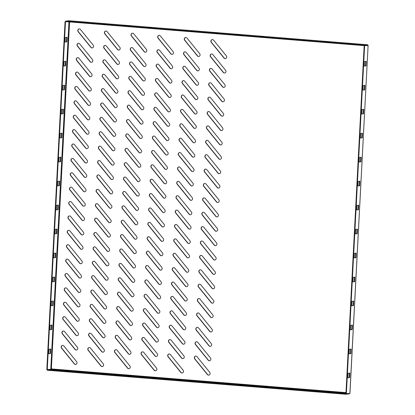 <?xml version="1.0" encoding="UTF-8"?>
<svg xmlns="http://www.w3.org/2000/svg" width="415" height="415" viewBox="0 0 415 415"><rect width="100%" height="100%" fill="white"/><g stroke="black" fill="none" stroke-linecap="round" stroke-linejoin="round"><path stroke-width="0.62" d="M118.939 50.054A1.686 1.556 83.7 0 1 117.684 49.473L104.954 33.807A1.686 1.556 83.7 0 1 105.835 31.047M118.571 50.07A1.686 1.556 83.7 0 1 117.502 49.494L104.772 33.828A1.686 1.556 83.7 0 1 105.747 31.052A1.686 1.556 83.7 0 1 107.091 31.628L119.821 47.294A1.686 1.556 83.7 0 1 118.571 50.07M159.376 298.904A1.686 1.556 83.7 0 1 158.12 298.323L145.39 282.656A1.686 1.556 83.7 0 1 146.277 279.897M159.007 298.925A1.686 1.556 83.7 0 1 157.939 298.344L145.209 282.677A1.686 1.556 83.7 0 1 146.184 279.902A1.686 1.556 83.7 0 1 147.527 280.478L160.257 296.144A1.686 1.556 83.7 0 1 159.007 298.925M157.866 327.679A1.686 1.556 83.7 0 1 156.616 327.098L143.886 311.432A1.686 1.556 83.7 0 1 144.768 308.672M157.503 327.694A1.686 1.556 83.7 0 1 156.429 327.113L143.699 311.452A1.686 1.556 83.7 0 1 144.674 308.677A1.686 1.556 83.7 0 1 146.023 309.253L158.748 324.919A1.686 1.556 83.7 0 1 157.503 327.694M158.623 313.294A1.686 1.556 83.7 0 1 157.368 312.708L144.638 297.041A1.686 1.556 83.7 0 1 145.52 294.282M158.255 313.309A1.686 1.556 83.7 0 1 157.181 312.728L144.456 297.062A1.686 1.556 83.7 0 1 145.426 294.292A1.686 1.556 83.7 0 1 146.775 294.868L159.505 310.534A1.686 1.556 83.7 0 1 158.255 313.309M161.637 255.744A1.686 1.556 83.7 0 1 160.382 255.163L147.652 239.497A1.686 1.556 83.7 0 1 148.539 236.737M161.274 255.765A1.686 1.556 83.7 0 1 160.2 255.184L147.47 239.517A1.686 1.556 83.7 0 1 148.446 236.747A1.686 1.556 83.7 0 1 149.789 237.323L162.519 252.989A1.686 1.556 83.7 0 1 161.274 255.765M162.39 241.359A1.686 1.556 83.7 0 1 161.139 240.778L148.409 225.112A1.686 1.556 83.7 0 1 149.291 222.352M162.026 241.38A1.686 1.556 83.7 0 1 160.953 240.799L148.222 225.132A1.686 1.556 83.7 0 1 149.198 222.357A1.686 1.556 83.7 0 1 150.546 222.933L163.277 238.599A1.686 1.556 83.7 0 1 162.026 241.38M160.128 284.519A1.686 1.556 83.7 0 1 158.878 283.938L146.147 268.272A1.686 1.556 83.7 0 1 147.029 265.512M159.765 284.534A1.686 1.556 83.7 0 1 158.691 283.959L145.961 268.292A1.686 1.556 83.7 0 1 146.936 265.517A1.686 1.556 83.7 0 1 148.285 266.093L161.015 281.759A1.686 1.556 83.7 0 1 159.765 284.534M160.885 270.134A1.686 1.556 83.7 0 1 159.63 269.548L146.9 253.881A1.686 1.556 83.7 0 1 147.782 251.127M160.517 270.149A1.686 1.556 83.7 0 1 159.443 269.568L146.718 253.902A1.686 1.556 83.7 0 1 147.688 251.132A1.686 1.556 83.7 0 1 149.037 251.708L161.767 267.374A1.686 1.556 83.7 0 1 160.517 270.149M197.312 85.251A1.686 1.556 83.7 0 1 196.056 84.665L183.331 68.999A1.686 1.556 83.7 0 1 184.213 66.239M196.949 85.267A1.686 1.556 83.7 0 1 195.875 84.686L183.145 69.02A1.686 1.556 83.7 0 1 184.12 66.25A1.686 1.556 83.7 0 1 185.464 66.825L198.194 82.492A1.686 1.556 83.7 0 1 196.949 85.267M198.064 70.861A1.686 1.556 83.7 0 1 196.814 70.28L184.084 54.614A1.686 1.556 83.7 0 1 184.966 51.854M197.701 70.882A1.686 1.556 83.7 0 1 196.627 70.301L183.897 54.635A1.686 1.556 83.7 0 1 184.872 51.859A1.686 1.556 83.7 0 1 186.221 52.435L198.951 68.102A1.686 1.556 83.7 0 1 197.701 70.882M195.802 114.021A1.686 1.556 83.7 0 1 194.552 113.44L181.822 97.774A1.686 1.556 83.7 0 1 182.704 95.014M195.439 114.042A1.686 1.556 83.7 0 1 194.365 113.461L181.635 97.795A1.686 1.556 83.7 0 1 182.61 95.019A1.686 1.556 83.7 0 1 183.959 95.595L196.689 111.261A1.686 1.556 83.7 0 1 195.439 114.042M196.56 99.636A1.686 1.556 83.7 0 1 195.304 99.055L182.574 83.389A1.686 1.556 83.7 0 1 183.456 80.629M196.191 99.652A1.686 1.556 83.7 0 1 195.117 99.076L182.393 83.41A1.686 1.556 83.7 0 1 183.368 80.635A1.686 1.556 83.7 0 1 184.711 81.21L197.441 96.877A1.686 1.556 83.7 0 1 196.191 99.652M156.362 356.454A1.686 1.556 83.7 0 1 155.106 355.868L142.376 340.201A1.686 1.556 83.7 0 1 143.258 337.442M155.993 356.469A1.686 1.556 83.7 0 1 154.919 355.888L142.189 340.222A1.686 1.556 83.7 0 1 143.165 337.452A1.686 1.556 83.7 0 1 144.513 338.028L157.244 353.694A1.686 1.556 83.7 0 1 155.993 356.469M157.114 342.064A1.686 1.556 83.7 0 1 155.858 341.483L143.128 325.817A1.686 1.556 83.7 0 1 144.015 323.057M156.746 342.085A1.686 1.556 83.7 0 1 155.677 341.504L142.947 325.837A1.686 1.556 83.7 0 1 143.922 323.062A1.686 1.556 83.7 0 1 145.266 323.638L157.996 339.304A1.686 1.556 83.7 0 1 156.746 342.085M155.604 370.839A1.686 1.556 83.7 0 1 154.354 370.253L141.624 354.592A1.686 1.556 83.7 0 1 142.506 351.832M155.241 370.854A1.686 1.556 83.7 0 1 154.167 370.273L141.437 354.607A1.686 1.556 83.7 0 1 142.412 351.837A1.686 1.556 83.7 0 1 143.761 352.413L156.486 368.079A1.686 1.556 83.7 0 1 155.241 370.854M198.821 56.476A1.686 1.556 83.7 0 1 197.566 55.895L184.836 40.229A1.686 1.556 83.7 0 1 185.718 37.469M198.453 56.492A1.686 1.556 83.7 0 1 197.384 55.916L184.654 40.25A1.686 1.556 83.7 0 1 185.63 37.474A1.686 1.556 83.7 0 1 186.973 38.05L199.703 53.717A1.686 1.556 83.7 0 1 198.453 56.492M170.684 83.109A1.686 1.556 83.7 0 1 169.429 82.528L156.704 66.862A1.686 1.556 83.7 0 1 157.586 64.102M170.321 83.125A1.686 1.556 83.7 0 1 169.247 82.549L156.517 66.882A1.686 1.556 83.7 0 1 157.493 64.107A1.686 1.556 83.7 0 1 158.836 64.683L171.566 80.349A1.686 1.556 83.7 0 1 170.321 83.125M171.437 68.724A1.686 1.556 83.7 0 1 170.186 68.138L157.456 52.472A1.686 1.556 83.7 0 1 158.338 49.712M171.073 68.74A1.686 1.556 83.7 0 1 170 68.159L157.269 52.492A1.686 1.556 83.7 0 1 158.245 49.722A1.686 1.556 83.7 0 1 159.593 50.298L172.324 65.964A1.686 1.556 83.7 0 1 171.073 68.74M169.175 111.884A1.686 1.556 83.7 0 1 167.925 111.298L155.194 95.632A1.686 1.556 83.7 0 1 156.076 92.872M168.812 111.9A1.686 1.556 83.7 0 1 167.738 111.319L155.008 95.652A1.686 1.556 83.7 0 1 155.983 92.882A1.686 1.556 83.7 0 1 157.332 93.458L170.062 109.124A1.686 1.556 83.7 0 1 168.812 111.9M169.932 97.494A1.686 1.556 83.7 0 1 168.677 96.913L155.947 81.247A1.686 1.556 83.7 0 1 156.829 78.487M169.564 97.515A1.686 1.556 83.7 0 1 168.495 96.934L155.765 81.267A1.686 1.556 83.7 0 1 156.74 78.492A1.686 1.556 83.7 0 1 158.084 79.068L170.814 94.734A1.686 1.556 83.7 0 1 169.564 97.515M129.734 354.311A1.686 1.556 83.7 0 1 128.479 353.725L115.749 338.064A1.686 1.556 83.7 0 1 116.631 335.304M129.366 354.327A1.686 1.556 83.7 0 1 128.292 353.746L115.567 338.085A1.686 1.556 83.7 0 1 116.537 335.31A1.686 1.556 83.7 0 1 117.886 335.885L130.616 351.552A1.686 1.556 83.7 0 1 129.366 354.327M130.486 339.927A1.686 1.556 83.7 0 1 129.231 339.34L116.501 323.674A1.686 1.556 83.7 0 1 117.388 320.914M130.118 339.942A1.686 1.556 83.7 0 1 129.049 339.361L116.319 323.695A1.686 1.556 83.7 0 1 117.295 320.925A1.686 1.556 83.7 0 1 118.638 321.501L131.368 337.167A1.686 1.556 83.7 0 1 130.118 339.942M128.977 368.696A1.686 1.556 83.7 0 1 127.727 368.115L114.997 352.449A1.686 1.556 83.7 0 1 115.878 349.689M128.614 368.712A1.686 1.556 83.7 0 1 127.54 368.136L114.81 352.47A1.686 1.556 83.7 0 1 115.785 349.695A1.686 1.556 83.7 0 1 117.134 350.27L129.859 365.937A1.686 1.556 83.7 0 1 128.614 368.712M172.194 54.334A1.686 1.556 83.7 0 1 170.939 53.753L158.208 38.087A1.686 1.556 83.7 0 1 159.09 35.327M171.826 54.355A1.686 1.556 83.7 0 1 170.757 53.774L158.027 38.107A1.686 1.556 83.7 0 1 159.002 35.337A1.686 1.556 83.7 0 1 160.346 35.913L173.076 51.574A1.686 1.556 83.7 0 1 171.826 54.355M164.651 198.199A1.686 1.556 83.7 0 1 163.401 197.618L150.671 181.952A1.686 1.556 83.7 0 1 151.553 179.192M164.288 198.22A1.686 1.556 83.7 0 1 163.214 197.639L150.484 181.972A1.686 1.556 83.7 0 1 151.459 179.197A1.686 1.556 83.7 0 1 152.808 179.773L165.538 195.439A1.686 1.556 83.7 0 1 164.288 198.22M165.409 183.814A1.686 1.556 83.7 0 1 164.153 183.233L151.423 167.567A1.686 1.556 83.7 0 1 152.305 164.807M165.04 183.829A1.686 1.556 83.7 0 1 163.966 183.254L151.242 167.587A1.686 1.556 83.7 0 1 152.212 164.812A1.686 1.556 83.7 0 1 153.56 165.388L166.291 181.054A1.686 1.556 83.7 0 1 165.04 183.829M163.147 226.974A1.686 1.556 83.7 0 1 161.892 226.393L149.161 210.727A1.686 1.556 83.7 0 1 150.043 207.967M162.779 226.989A1.686 1.556 83.7 0 1 161.705 226.408L148.98 210.747A1.686 1.556 83.7 0 1 149.95 207.972A1.686 1.556 83.7 0 1 151.299 208.548L164.029 224.214A1.686 1.556 83.7 0 1 162.779 226.989M163.899 212.589A1.686 1.556 83.7 0 1 162.644 212.003L149.914 196.337A1.686 1.556 83.7 0 1 150.801 193.577M163.536 212.605A1.686 1.556 83.7 0 1 162.462 212.024L149.732 196.357A1.686 1.556 83.7 0 1 150.707 193.587A1.686 1.556 83.7 0 1 152.051 194.163L164.781 209.829A1.686 1.556 83.7 0 1 163.536 212.605M167.67 140.654A1.686 1.556 83.7 0 1 166.415 140.073L153.685 124.407A1.686 1.556 83.7 0 1 154.567 121.647M167.302 140.669A1.686 1.556 83.7 0 1 166.228 140.094L153.503 124.427A1.686 1.556 83.7 0 1 154.479 121.652A1.686 1.556 83.7 0 1 155.822 122.228L168.552 137.894A1.686 1.556 83.7 0 1 167.302 140.669M168.423 126.269A1.686 1.556 83.7 0 1 167.167 125.683L154.442 110.022A1.686 1.556 83.7 0 1 155.324 107.262M168.059 126.285A1.686 1.556 83.7 0 1 166.986 125.704L154.256 110.042A1.686 1.556 83.7 0 1 155.231 107.267A1.686 1.556 83.7 0 1 156.574 107.843L169.304 123.509A1.686 1.556 83.7 0 1 168.059 126.285M166.161 169.429A1.686 1.556 83.7 0 1 164.905 168.843L152.181 153.177A1.686 1.556 83.7 0 1 153.062 150.417M165.798 169.445A1.686 1.556 83.7 0 1 164.724 168.864L151.994 153.197A1.686 1.556 83.7 0 1 152.969 150.427A1.686 1.556 83.7 0 1 154.313 151.003L167.043 166.669A1.686 1.556 83.7 0 1 165.798 169.445M166.913 155.039A1.686 1.556 83.7 0 1 165.663 154.458L152.933 138.792A1.686 1.556 83.7 0 1 153.815 136.032M166.55 155.06A1.686 1.556 83.7 0 1 165.476 154.479L152.746 138.812A1.686 1.556 83.7 0 1 153.721 136.042A1.686 1.556 83.7 0 1 155.07 136.618L167.8 152.279A1.686 1.556 83.7 0 1 166.55 155.06M223.187 101.779A1.686 1.556 83.7 0 1 221.932 101.193L209.202 85.526A1.686 1.556 83.7 0 1 210.083 82.767M222.819 101.794A1.686 1.556 83.7 0 1 221.745 101.213L209.02 85.547A1.686 1.556 83.7 0 1 209.99 82.777A1.686 1.556 83.7 0 1 211.339 83.353L224.069 99.019A1.686 1.556 83.7 0 1 222.819 101.794M223.939 87.389A1.686 1.556 83.7 0 1 222.684 86.808L209.959 71.141A1.686 1.556 83.7 0 1 210.841 68.382M223.576 87.409A1.686 1.556 83.7 0 1 222.502 86.828L209.772 71.162A1.686 1.556 83.7 0 1 210.747 68.387A1.686 1.556 83.7 0 1 212.091 68.963L224.821 84.629A1.686 1.556 83.7 0 1 223.576 87.409M221.677 130.549A1.686 1.556 83.7 0 1 220.422 129.968L207.692 114.301A1.686 1.556 83.7 0 1 208.579 111.542M221.314 130.569A1.686 1.556 83.7 0 1 220.241 129.988L207.51 114.322A1.686 1.556 83.7 0 1 208.486 111.547A1.686 1.556 83.7 0 1 209.829 112.123L222.559 127.789A1.686 1.556 83.7 0 1 221.314 130.569M222.43 116.164A1.686 1.556 83.7 0 1 221.179 115.583L208.449 99.916A1.686 1.556 83.7 0 1 209.331 97.157M222.067 116.179A1.686 1.556 83.7 0 1 220.993 115.598L208.263 99.937A1.686 1.556 83.7 0 1 209.238 97.162A1.686 1.556 83.7 0 1 210.587 97.738L223.317 113.404A1.686 1.556 83.7 0 1 222.067 116.179M225.449 58.619A1.686 1.556 83.7 0 1 224.193 58.033L211.463 42.366A1.686 1.556 83.7 0 1 212.345 39.607M225.08 58.634A1.686 1.556 83.7 0 1 224.007 58.053L211.282 42.387A1.686 1.556 83.7 0 1 212.257 39.617A1.686 1.556 83.7 0 1 213.601 40.193L226.331 55.859A1.686 1.556 83.7 0 1 225.08 58.634M224.691 73.004A1.686 1.556 83.7 0 1 223.441 72.423L210.711 56.756A1.686 1.556 83.7 0 1 211.593 53.997M224.328 73.019A1.686 1.556 83.7 0 1 223.254 72.443L210.524 56.777A1.686 1.556 83.7 0 1 211.5 54.002A1.686 1.556 83.7 0 1 212.848 54.578L225.578 70.244A1.686 1.556 83.7 0 1 224.328 73.019M182.989 358.591A1.686 1.556 83.7 0 1 181.734 358.01L169.004 342.344A1.686 1.556 83.7 0 1 169.885 339.584M182.621 358.612A1.686 1.556 83.7 0 1 181.547 358.031L168.817 342.365A1.686 1.556 83.7 0 1 169.792 339.589A1.686 1.556 83.7 0 1 171.141 340.165L183.871 355.831A1.686 1.556 83.7 0 1 182.621 358.612M182.232 372.976A1.686 1.556 83.7 0 1 180.982 372.395L168.251 356.729A1.686 1.556 83.7 0 1 169.133 353.969M181.869 372.997A1.686 1.556 83.7 0 1 180.795 372.416L168.065 356.75A1.686 1.556 83.7 0 1 169.04 353.979A1.686 1.556 83.7 0 1 170.389 354.555L183.114 370.221A1.686 1.556 83.7 0 1 181.869 372.997M217.154 216.869A1.686 1.556 83.7 0 1 215.899 216.288L203.168 200.621A1.686 1.556 83.7 0 1 204.056 197.862M216.786 216.884A1.686 1.556 83.7 0 1 215.717 216.308L202.987 200.642A1.686 1.556 83.7 0 1 203.962 197.867A1.686 1.556 83.7 0 1 205.306 198.443L218.036 214.109A1.686 1.556 83.7 0 1 216.786 216.884M217.906 202.484A1.686 1.556 83.7 0 1 216.656 201.898L203.926 186.231A1.686 1.556 83.7 0 1 204.808 183.472M217.543 202.499A1.686 1.556 83.7 0 1 216.469 201.918L203.739 186.252A1.686 1.556 83.7 0 1 204.714 183.482A1.686 1.556 83.7 0 1 206.063 184.058L218.788 199.724A1.686 1.556 83.7 0 1 217.543 202.499M215.644 245.644A1.686 1.556 83.7 0 1 214.394 245.058L201.664 229.391A1.686 1.556 83.7 0 1 202.546 226.632M215.281 245.659A1.686 1.556 83.7 0 1 214.207 245.078L201.477 229.412A1.686 1.556 83.7 0 1 202.453 226.642A1.686 1.556 83.7 0 1 203.801 227.218L216.526 242.884A1.686 1.556 83.7 0 1 215.281 245.659M216.402 231.254A1.686 1.556 83.7 0 1 215.146 230.673L202.416 215.006A1.686 1.556 83.7 0 1 203.298 212.247M216.033 231.274A1.686 1.556 83.7 0 1 214.96 230.693L202.235 215.027A1.686 1.556 83.7 0 1 203.205 212.252A1.686 1.556 83.7 0 1 204.554 212.828L217.284 228.494A1.686 1.556 83.7 0 1 216.033 231.274M220.168 159.324A1.686 1.556 83.7 0 1 218.918 158.738L206.188 143.071A1.686 1.556 83.7 0 1 207.069 140.317M219.805 159.339A1.686 1.556 83.7 0 1 218.731 158.758L206.001 143.092A1.686 1.556 83.7 0 1 206.976 140.322A1.686 1.556 83.7 0 1 208.325 140.898L221.055 156.564A1.686 1.556 83.7 0 1 219.805 159.339M220.925 144.934A1.686 1.556 83.7 0 1 219.67 144.353L206.94 128.686A1.686 1.556 83.7 0 1 207.822 125.927M220.557 144.954A1.686 1.556 83.7 0 1 219.483 144.373L206.758 128.707A1.686 1.556 83.7 0 1 207.728 125.937A1.686 1.556 83.7 0 1 209.077 126.513L221.807 142.179A1.686 1.556 83.7 0 1 220.557 144.954M218.663 188.094A1.686 1.556 83.7 0 1 217.408 187.513L204.678 171.846A1.686 1.556 83.7 0 1 205.56 169.087M218.295 188.114A1.686 1.556 83.7 0 1 217.221 187.533L204.496 171.867A1.686 1.556 83.7 0 1 205.466 169.092A1.686 1.556 83.7 0 1 206.815 169.668L219.545 185.334A1.686 1.556 83.7 0 1 218.295 188.114M219.416 173.709A1.686 1.556 83.7 0 1 218.16 173.128L205.43 157.461A1.686 1.556 83.7 0 1 206.317 154.702M219.053 173.724A1.686 1.556 83.7 0 1 217.979 173.148L205.249 157.482A1.686 1.556 83.7 0 1 206.224 154.707A1.686 1.556 83.7 0 1 207.567 155.283L220.298 170.949A1.686 1.556 83.7 0 1 219.053 173.724M191.279 200.341A1.686 1.556 83.7 0 1 190.029 199.76L177.298 184.094A1.686 1.556 83.7 0 1 178.18 181.334M190.916 200.357A1.686 1.556 83.7 0 1 189.842 199.781L177.112 184.115A1.686 1.556 83.7 0 1 178.087 181.339A1.686 1.556 83.7 0 1 179.436 181.915L192.166 197.582A1.686 1.556 83.7 0 1 190.916 200.357M192.036 185.956A1.686 1.556 83.7 0 1 190.781 185.37L178.051 169.704A1.686 1.556 83.7 0 1 178.932 166.944M191.668 185.972A1.686 1.556 83.7 0 1 190.594 185.391L177.869 169.725A1.686 1.556 83.7 0 1 178.839 166.954A1.686 1.556 83.7 0 1 180.188 167.53L192.918 183.197A1.686 1.556 83.7 0 1 191.668 185.972M189.774 229.116A1.686 1.556 83.7 0 1 188.519 228.53L175.789 212.864A1.686 1.556 83.7 0 1 176.671 210.104M189.406 229.132A1.686 1.556 83.7 0 1 188.332 228.551L175.607 212.885A1.686 1.556 83.7 0 1 176.577 210.115A1.686 1.556 83.7 0 1 177.926 210.69L190.656 226.357A1.686 1.556 83.7 0 1 189.406 229.132M190.526 214.726A1.686 1.556 83.7 0 1 189.271 214.145L176.541 198.479A1.686 1.556 83.7 0 1 177.428 195.719M190.163 214.747A1.686 1.556 83.7 0 1 189.09 214.166L176.359 198.5A1.686 1.556 83.7 0 1 177.335 195.724A1.686 1.556 83.7 0 1 178.678 196.3L191.408 211.966A1.686 1.556 83.7 0 1 190.163 214.747M194.298 142.796A1.686 1.556 83.7 0 1 193.042 142.21L180.312 126.549A1.686 1.556 83.7 0 1 181.194 123.789M193.929 142.812A1.686 1.556 83.7 0 1 192.856 142.231L180.131 126.565A1.686 1.556 83.7 0 1 181.101 123.794A1.686 1.556 83.7 0 1 182.45 124.37L195.18 140.037A1.686 1.556 83.7 0 1 193.929 142.812M195.05 128.411A1.686 1.556 83.7 0 1 193.795 127.825L181.07 112.159A1.686 1.556 83.7 0 1 181.952 109.399M194.687 128.427A1.686 1.556 83.7 0 1 193.613 127.846L180.883 112.18A1.686 1.556 83.7 0 1 181.858 109.41A1.686 1.556 83.7 0 1 183.202 109.985L195.932 125.652A1.686 1.556 83.7 0 1 194.687 128.427M192.788 171.566A1.686 1.556 83.7 0 1 191.533 170.985L178.803 155.319A1.686 1.556 83.7 0 1 179.69 152.559M192.425 171.587A1.686 1.556 83.7 0 1 191.351 171.006L178.621 155.34A1.686 1.556 83.7 0 1 179.596 152.57A1.686 1.556 83.7 0 1 180.94 153.145L193.67 168.806A1.686 1.556 83.7 0 1 192.425 171.587M193.54 157.181A1.686 1.556 83.7 0 1 192.29 156.6L179.56 140.934A1.686 1.556 83.7 0 1 180.442 138.174M193.177 157.197A1.686 1.556 83.7 0 1 192.104 156.621L179.373 140.955A1.686 1.556 83.7 0 1 180.349 138.179A1.686 1.556 83.7 0 1 181.697 138.755L194.428 154.422A1.686 1.556 83.7 0 1 193.177 157.197M185.251 315.431A1.686 1.556 83.7 0 1 183.995 314.85L171.265 299.184A1.686 1.556 83.7 0 1 172.147 296.424M184.882 315.452A1.686 1.556 83.7 0 1 183.809 314.871L171.079 299.205A1.686 1.556 83.7 0 1 172.054 296.429A1.686 1.556 83.7 0 1 173.403 297.005L186.133 312.671A1.686 1.556 83.7 0 1 184.882 315.452M186.003 301.046A1.686 1.556 83.7 0 1 184.748 300.465L172.018 284.799A1.686 1.556 83.7 0 1 172.905 282.039M185.635 301.062A1.686 1.556 83.7 0 1 184.566 300.486L171.836 284.82A1.686 1.556 83.7 0 1 172.811 282.044A1.686 1.556 83.7 0 1 174.155 282.62L186.885 298.286A1.686 1.556 83.7 0 1 185.635 301.062M183.741 344.206A1.686 1.556 83.7 0 1 182.486 343.625L169.756 327.959A1.686 1.556 83.7 0 1 170.643 325.199M183.373 344.222A1.686 1.556 83.7 0 1 182.304 343.641L169.574 327.98A1.686 1.556 83.7 0 1 170.549 325.204A1.686 1.556 83.7 0 1 171.893 325.78L184.623 341.446A1.686 1.556 83.7 0 1 183.373 344.222M184.493 329.821A1.686 1.556 83.7 0 1 183.243 329.235L170.513 313.569A1.686 1.556 83.7 0 1 171.395 310.809M184.13 329.837A1.686 1.556 83.7 0 1 183.056 329.256L170.326 313.59A1.686 1.556 83.7 0 1 171.302 310.819A1.686 1.556 83.7 0 1 172.65 311.395L185.375 327.062A1.686 1.556 83.7 0 1 184.13 329.837M188.265 257.886A1.686 1.556 83.7 0 1 187.009 257.305L174.279 241.639A1.686 1.556 83.7 0 1 175.166 238.879M187.896 257.902A1.686 1.556 83.7 0 1 186.828 257.326L174.098 241.66A1.686 1.556 83.7 0 1 175.073 238.884A1.686 1.556 83.7 0 1 176.417 239.46L189.147 255.126A1.686 1.556 83.7 0 1 187.896 257.902M189.017 243.501A1.686 1.556 83.7 0 1 187.767 242.915L175.037 227.254A1.686 1.556 83.7 0 1 175.919 224.494M188.654 243.517A1.686 1.556 83.7 0 1 187.58 242.936L174.85 227.275A1.686 1.556 83.7 0 1 175.825 224.499A1.686 1.556 83.7 0 1 177.174 225.075L189.899 240.742A1.686 1.556 83.7 0 1 188.654 243.517M186.755 286.661A1.686 1.556 83.7 0 1 185.505 286.075L172.775 270.409A1.686 1.556 83.7 0 1 173.657 267.649M186.392 286.677A1.686 1.556 83.7 0 1 185.318 286.096L172.588 270.43A1.686 1.556 83.7 0 1 173.563 267.659A1.686 1.556 83.7 0 1 174.912 268.235L187.637 283.901A1.686 1.556 83.7 0 1 186.392 286.677M187.513 272.271A1.686 1.556 83.7 0 1 186.257 271.69L173.527 256.024A1.686 1.556 83.7 0 1 174.409 253.264M187.144 272.292A1.686 1.556 83.7 0 1 186.07 271.711L173.346 256.045A1.686 1.556 83.7 0 1 174.316 253.275A1.686 1.556 83.7 0 1 175.664 253.85L188.394 269.511A1.686 1.556 83.7 0 1 187.144 272.292M145.566 52.197A1.686 1.556 83.7 0 1 144.311 51.61L131.581 35.944A1.686 1.556 83.7 0 1 132.463 33.184M145.198 52.212A1.686 1.556 83.7 0 1 144.13 51.631L131.399 35.965A1.686 1.556 83.7 0 1 132.375 33.195A1.686 1.556 83.7 0 1 133.718 33.771L146.448 49.437A1.686 1.556 83.7 0 1 145.198 52.212M144.809 66.582A1.686 1.556 83.7 0 1 143.559 66.001L130.829 50.334A1.686 1.556 83.7 0 1 131.711 47.575M144.446 66.597A1.686 1.556 83.7 0 1 143.372 66.021L130.642 50.355A1.686 1.556 83.7 0 1 131.617 47.58A1.686 1.556 83.7 0 1 132.966 48.156L145.696 63.822A1.686 1.556 83.7 0 1 144.446 66.597M76.479 350.032A1.686 1.556 83.7 0 1 75.224 349.446L62.494 333.779A1.686 1.556 83.7 0 1 63.376 331.02M76.111 350.047A1.686 1.556 83.7 0 1 75.037 349.466L62.312 333.8A1.686 1.556 83.7 0 1 63.282 331.03A1.686 1.556 83.7 0 1 64.631 331.606L77.361 347.272A1.686 1.556 83.7 0 1 76.111 350.047M75.722 364.417A1.686 1.556 83.7 0 1 74.472 363.831L61.742 348.169A1.686 1.556 83.7 0 1 62.624 345.41M75.359 364.432A1.686 1.556 83.7 0 1 74.285 363.851L61.555 348.185A1.686 1.556 83.7 0 1 62.53 345.415A1.686 1.556 83.7 0 1 63.879 345.991L76.609 361.657A1.686 1.556 83.7 0 1 75.359 364.432M78.741 306.872A1.686 1.556 83.7 0 1 77.486 306.286L64.756 290.619A1.686 1.556 83.7 0 1 65.637 287.86M78.373 306.887A1.686 1.556 83.7 0 1 77.299 306.306L64.574 290.64A1.686 1.556 83.7 0 1 65.549 287.87A1.686 1.556 83.7 0 1 66.893 288.446L79.623 304.112A1.686 1.556 83.7 0 1 78.373 306.887M79.493 292.482A1.686 1.556 83.7 0 1 78.238 291.901L65.513 276.234A1.686 1.556 83.7 0 1 66.395 273.475M79.13 292.502A1.686 1.556 83.7 0 1 78.056 291.921L65.326 276.255A1.686 1.556 83.7 0 1 66.301 273.48A1.686 1.556 83.7 0 1 67.645 274.056L80.375 289.722A1.686 1.556 83.7 0 1 79.13 292.502M77.232 335.642A1.686 1.556 83.7 0 1 75.976 335.061L63.251 319.394A1.686 1.556 83.7 0 1 64.133 316.635M76.868 335.662A1.686 1.556 83.7 0 1 75.795 335.081L63.064 319.415A1.686 1.556 83.7 0 1 64.04 316.64A1.686 1.556 83.7 0 1 65.383 317.216L78.113 332.882A1.686 1.556 83.7 0 1 76.868 335.662M77.984 321.257A1.686 1.556 83.7 0 1 76.734 320.676L64.003 305.009A1.686 1.556 83.7 0 1 64.885 302.25M77.621 321.272A1.686 1.556 83.7 0 1 76.547 320.691L63.817 305.03A1.686 1.556 83.7 0 1 64.792 302.255A1.686 1.556 83.7 0 1 66.141 302.831L78.871 318.497A1.686 1.556 83.7 0 1 77.621 321.272M142.547 109.742A1.686 1.556 83.7 0 1 141.297 109.161L128.567 93.494A1.686 1.556 83.7 0 1 129.449 90.735M142.184 109.757A1.686 1.556 83.7 0 1 141.11 109.176L128.38 93.515A1.686 1.556 83.7 0 1 129.356 90.74A1.686 1.556 83.7 0 1 130.704 91.316L143.434 106.982A1.686 1.556 83.7 0 1 142.184 109.757M141.795 124.127A1.686 1.556 83.7 0 1 140.54 123.546L127.815 107.879A1.686 1.556 83.7 0 1 128.697 105.12M141.432 124.147A1.686 1.556 83.7 0 1 140.358 123.566L127.628 107.9A1.686 1.556 83.7 0 1 128.603 105.125A1.686 1.556 83.7 0 1 129.947 105.701L142.677 121.367A1.686 1.556 83.7 0 1 141.432 124.147M144.057 80.967A1.686 1.556 83.7 0 1 142.802 80.386L130.077 64.719A1.686 1.556 83.7 0 1 130.958 61.96M143.694 80.987A1.686 1.556 83.7 0 1 142.62 80.406L129.89 64.74A1.686 1.556 83.7 0 1 130.865 61.965A1.686 1.556 83.7 0 1 132.209 62.541L144.939 78.207A1.686 1.556 83.7 0 1 143.694 80.987M143.305 95.357A1.686 1.556 83.7 0 1 142.049 94.77L129.319 79.104A1.686 1.556 83.7 0 1 130.201 76.344M142.936 95.372A1.686 1.556 83.7 0 1 141.868 94.791L129.138 79.125A1.686 1.556 83.7 0 1 130.113 76.355A1.686 1.556 83.7 0 1 131.456 76.931L144.187 92.597A1.686 1.556 83.7 0 1 142.936 95.372M116.677 93.214A1.686 1.556 83.7 0 1 115.422 92.633L102.692 76.967A1.686 1.556 83.7 0 1 103.574 74.207M116.309 93.23A1.686 1.556 83.7 0 1 115.24 92.649L102.51 76.988A1.686 1.556 83.7 0 1 103.485 74.212A1.686 1.556 83.7 0 1 104.829 74.788L117.559 90.454A1.686 1.556 83.7 0 1 116.309 93.23M115.925 107.599A1.686 1.556 83.7 0 1 114.67 107.018L101.94 91.352A1.686 1.556 83.7 0 1 102.821 88.592M115.557 107.62A1.686 1.556 83.7 0 1 114.483 107.039L101.753 91.373A1.686 1.556 83.7 0 1 102.728 88.597A1.686 1.556 83.7 0 1 104.077 89.173L116.807 104.839A1.686 1.556 83.7 0 1 115.557 107.62M118.187 64.439A1.686 1.556 83.7 0 1 116.931 63.858L104.201 48.192A1.686 1.556 83.7 0 1 105.083 45.432M117.819 64.46A1.686 1.556 83.7 0 1 116.745 63.879L104.015 48.213A1.686 1.556 83.7 0 1 104.99 45.437A1.686 1.556 83.7 0 1 106.339 46.013L119.069 61.679A1.686 1.556 83.7 0 1 117.819 64.46M117.429 78.829A1.686 1.556 83.7 0 1 116.179 78.243L103.449 62.577A1.686 1.556 83.7 0 1 104.331 59.817M117.066 78.845A1.686 1.556 83.7 0 1 115.993 78.264L103.262 62.598A1.686 1.556 83.7 0 1 104.238 59.827A1.686 1.556 83.7 0 1 105.581 60.403L118.311 76.07A1.686 1.556 83.7 0 1 117.066 78.845M87.788 134.232A1.686 1.556 83.7 0 1 86.533 133.651L73.803 117.985A1.686 1.556 83.7 0 1 74.684 115.225M87.42 134.247A1.686 1.556 83.7 0 1 86.351 133.672L73.621 118.005A1.686 1.556 83.7 0 1 74.596 115.23A1.686 1.556 83.7 0 1 75.94 115.806L88.67 131.472A1.686 1.556 83.7 0 1 87.42 134.247M88.54 119.847A1.686 1.556 83.7 0 1 87.29 119.261L74.56 103.6A1.686 1.556 83.7 0 1 75.442 100.84M88.177 119.862A1.686 1.556 83.7 0 1 87.103 119.281L74.373 103.62A1.686 1.556 83.7 0 1 75.348 100.845A1.686 1.556 83.7 0 1 76.692 101.421L89.422 117.087A1.686 1.556 83.7 0 1 88.177 119.862M86.279 163.007A1.686 1.556 83.7 0 1 85.023 162.421L72.298 146.754A1.686 1.556 83.7 0 1 73.18 143.995M85.915 163.022A1.686 1.556 83.7 0 1 84.842 162.441L72.111 146.775A1.686 1.556 83.7 0 1 73.087 144.005A1.686 1.556 83.7 0 1 74.43 144.581L87.16 160.247A1.686 1.556 83.7 0 1 85.915 163.022M87.036 148.617A1.686 1.556 83.7 0 1 85.781 148.036L73.05 132.369A1.686 1.556 83.7 0 1 73.932 129.61M86.668 148.637A1.686 1.556 83.7 0 1 85.594 148.056L72.864 132.39A1.686 1.556 83.7 0 1 73.839 129.62A1.686 1.556 83.7 0 1 75.188 130.196L87.918 145.857A1.686 1.556 83.7 0 1 86.668 148.637M90.802 76.687A1.686 1.556 83.7 0 1 89.552 76.106L76.822 60.44A1.686 1.556 83.7 0 1 77.704 57.68M90.439 76.702A1.686 1.556 83.7 0 1 89.365 76.127L76.635 60.46A1.686 1.556 83.7 0 1 77.61 57.685A1.686 1.556 83.7 0 1 78.959 58.261L91.684 73.927A1.686 1.556 83.7 0 1 90.439 76.702M91.559 62.302A1.686 1.556 83.7 0 1 90.304 61.716L77.574 46.049A1.686 1.556 83.7 0 1 78.456 43.29M91.191 62.317A1.686 1.556 83.7 0 1 90.117 61.736L77.387 46.07A1.686 1.556 83.7 0 1 78.362 43.3A1.686 1.556 83.7 0 1 79.711 43.876L92.441 59.542A1.686 1.556 83.7 0 1 91.191 62.317M89.298 105.462A1.686 1.556 83.7 0 1 88.042 104.876L75.312 89.209A1.686 1.556 83.7 0 1 76.194 86.45M88.929 105.477A1.686 1.556 83.7 0 1 87.856 104.896L75.125 89.23A1.686 1.556 83.7 0 1 76.101 86.46A1.686 1.556 83.7 0 1 77.449 87.036L90.18 102.702A1.686 1.556 83.7 0 1 88.929 105.477M90.05 91.072A1.686 1.556 83.7 0 1 88.794 90.491L76.064 74.825A1.686 1.556 83.7 0 1 76.946 72.065M89.681 91.093A1.686 1.556 83.7 0 1 88.613 90.511L75.883 74.845A1.686 1.556 83.7 0 1 76.858 72.07A1.686 1.556 83.7 0 1 78.202 72.646L90.932 88.312A1.686 1.556 83.7 0 1 89.681 91.093M81.755 249.322A1.686 1.556 83.7 0 1 80.5 248.741L67.775 233.074A1.686 1.556 83.7 0 1 68.657 230.315M81.392 249.342A1.686 1.556 83.7 0 1 80.318 248.761L67.588 233.095A1.686 1.556 83.7 0 1 68.563 230.325A1.686 1.556 83.7 0 1 69.907 230.901L82.637 246.567A1.686 1.556 83.7 0 1 81.392 249.342M82.507 234.937A1.686 1.556 83.7 0 1 81.257 234.356L68.527 218.689A1.686 1.556 83.7 0 1 69.409 215.93M82.144 234.957A1.686 1.556 83.7 0 1 81.07 234.376L68.34 218.71A1.686 1.556 83.7 0 1 69.315 215.935A1.686 1.556 83.7 0 1 70.664 216.511L83.394 232.177A1.686 1.556 83.7 0 1 82.144 234.957M80.245 278.097A1.686 1.556 83.7 0 1 78.995 277.516L66.265 261.849A1.686 1.556 83.7 0 1 67.147 259.09M79.882 278.112A1.686 1.556 83.7 0 1 78.808 277.536L66.078 261.87A1.686 1.556 83.7 0 1 67.054 259.095A1.686 1.556 83.7 0 1 68.402 259.671L81.133 275.337A1.686 1.556 83.7 0 1 79.882 278.112M81.003 263.712A1.686 1.556 83.7 0 1 79.747 263.126L67.017 247.459A1.686 1.556 83.7 0 1 67.899 244.7M80.635 263.727A1.686 1.556 83.7 0 1 79.566 263.146L66.836 247.48A1.686 1.556 83.7 0 1 67.811 244.71A1.686 1.556 83.7 0 1 69.155 245.286L81.885 260.952A1.686 1.556 83.7 0 1 80.635 263.727M84.769 191.777A1.686 1.556 83.7 0 1 83.519 191.196L70.789 175.529A1.686 1.556 83.7 0 1 71.671 172.77M84.406 191.797A1.686 1.556 83.7 0 1 83.332 191.216L70.602 175.55A1.686 1.556 83.7 0 1 71.577 172.775A1.686 1.556 83.7 0 1 72.926 173.351L85.656 189.017A1.686 1.556 83.7 0 1 84.406 191.797M85.526 177.392A1.686 1.556 83.7 0 1 84.271 176.811L71.541 161.144A1.686 1.556 83.7 0 1 72.423 158.385M85.158 177.407A1.686 1.556 83.7 0 1 84.089 176.832L71.359 161.165A1.686 1.556 83.7 0 1 72.335 158.39A1.686 1.556 83.7 0 1 73.678 158.966L86.408 174.632A1.686 1.556 83.7 0 1 85.158 177.407M83.265 220.552A1.686 1.556 83.7 0 1 82.009 219.971L69.279 204.305A1.686 1.556 83.7 0 1 70.161 201.545M82.896 220.567A1.686 1.556 83.7 0 1 81.828 219.986L69.097 204.325A1.686 1.556 83.7 0 1 70.073 201.55A1.686 1.556 83.7 0 1 71.416 202.126L84.146 217.792A1.686 1.556 83.7 0 1 82.896 220.567M84.017 206.167A1.686 1.556 83.7 0 1 82.761 205.581L70.036 189.914A1.686 1.556 83.7 0 1 70.918 187.155M83.654 206.182A1.686 1.556 83.7 0 1 82.58 205.601L69.85 189.935A1.686 1.556 83.7 0 1 70.825 187.165A1.686 1.556 83.7 0 1 72.169 187.741L84.899 203.407A1.686 1.556 83.7 0 1 83.654 206.182M138.781 181.671A1.686 1.556 83.7 0 1 137.526 181.09L124.796 165.424A1.686 1.556 83.7 0 1 125.678 162.664M138.413 181.692A1.686 1.556 83.7 0 1 137.344 181.111L124.614 165.445A1.686 1.556 83.7 0 1 125.589 162.67A1.686 1.556 83.7 0 1 126.933 163.245L139.663 178.912A1.686 1.556 83.7 0 1 138.413 181.692M139.533 167.287A1.686 1.556 83.7 0 1 138.278 166.706L125.553 151.039A1.686 1.556 83.7 0 1 126.435 148.28M139.17 167.302A1.686 1.556 83.7 0 1 138.096 166.726L125.366 151.06A1.686 1.556 83.7 0 1 126.342 148.285A1.686 1.556 83.7 0 1 127.685 148.861L140.415 164.527A1.686 1.556 83.7 0 1 139.17 167.302M137.272 210.447A1.686 1.556 83.7 0 1 136.016 209.866L123.291 194.199A1.686 1.556 83.7 0 1 124.173 191.44M136.909 210.462A1.686 1.556 83.7 0 1 135.835 209.881L123.105 194.22A1.686 1.556 83.7 0 1 124.08 191.445A1.686 1.556 83.7 0 1 125.423 192.021L138.154 207.687A1.686 1.556 83.7 0 1 136.909 210.462M138.024 196.062A1.686 1.556 83.7 0 1 136.774 195.475L124.044 179.809A1.686 1.556 83.7 0 1 124.925 177.049M137.661 196.077A1.686 1.556 83.7 0 1 136.587 195.496L123.857 179.83A1.686 1.556 83.7 0 1 124.832 177.06A1.686 1.556 83.7 0 1 126.181 177.636L138.911 193.302A1.686 1.556 83.7 0 1 137.661 196.077M141.043 138.511A1.686 1.556 83.7 0 1 139.788 137.93L127.057 122.264A1.686 1.556 83.7 0 1 127.939 119.504M140.675 138.532A1.686 1.556 83.7 0 1 139.606 137.951L126.876 122.285A1.686 1.556 83.7 0 1 127.851 119.515A1.686 1.556 83.7 0 1 129.195 120.091L141.925 135.757A1.686 1.556 83.7 0 1 140.675 138.532M140.286 152.902A1.686 1.556 83.7 0 1 139.035 152.315L126.305 136.649A1.686 1.556 83.7 0 1 127.187 133.895M139.922 152.917A1.686 1.556 83.7 0 1 138.849 152.336L126.119 136.67A1.686 1.556 83.7 0 1 127.094 133.9A1.686 1.556 83.7 0 1 128.442 134.476L141.173 150.142A1.686 1.556 83.7 0 1 139.922 152.917M103.107 352.169A1.686 1.556 83.7 0 1 101.851 351.588L89.121 335.922A1.686 1.556 83.7 0 1 90.003 333.162M102.738 352.19A1.686 1.556 83.7 0 1 101.665 351.609L88.94 335.943A1.686 1.556 83.7 0 1 89.91 333.167A1.686 1.556 83.7 0 1 91.258 333.743L103.989 349.409A1.686 1.556 83.7 0 1 102.738 352.19M102.349 366.554A1.686 1.556 83.7 0 1 101.099 365.973L88.369 350.307A1.686 1.556 83.7 0 1 89.251 347.547M101.986 366.575A1.686 1.556 83.7 0 1 100.912 365.994L88.182 350.327A1.686 1.556 83.7 0 1 89.158 347.557A1.686 1.556 83.7 0 1 90.506 348.133L103.236 363.799A1.686 1.556 83.7 0 1 101.986 366.575M132.748 296.767A1.686 1.556 83.7 0 1 131.493 296.18L118.763 280.514A1.686 1.556 83.7 0 1 119.65 277.754M132.385 296.782A1.686 1.556 83.7 0 1 131.311 296.201L118.581 280.535A1.686 1.556 83.7 0 1 119.556 277.765A1.686 1.556 83.7 0 1 120.9 278.341L133.63 294.007A1.686 1.556 83.7 0 1 132.385 296.782M133.5 282.376A1.686 1.556 83.7 0 1 132.25 281.795L119.52 266.129A1.686 1.556 83.7 0 1 120.402 263.369M133.137 282.397A1.686 1.556 83.7 0 1 132.063 281.816L119.333 266.15A1.686 1.556 83.7 0 1 120.309 263.38A1.686 1.556 83.7 0 1 121.657 263.956L134.387 279.617A1.686 1.556 83.7 0 1 133.137 282.397M131.239 325.536A1.686 1.556 83.7 0 1 129.988 324.955L117.258 309.289A1.686 1.556 83.7 0 1 118.14 306.529M130.875 325.557A1.686 1.556 83.7 0 1 129.802 324.976L117.072 309.31A1.686 1.556 83.7 0 1 118.047 306.535A1.686 1.556 83.7 0 1 119.396 307.11L132.126 322.777A1.686 1.556 83.7 0 1 130.875 325.557M131.996 311.151A1.686 1.556 83.7 0 1 130.741 310.57L118.01 294.904A1.686 1.556 83.7 0 1 118.892 292.144M131.628 311.167A1.686 1.556 83.7 0 1 130.554 310.591L117.829 294.925A1.686 1.556 83.7 0 1 118.799 292.15A1.686 1.556 83.7 0 1 120.148 292.725L132.878 308.392A1.686 1.556 83.7 0 1 131.628 311.167M135.762 239.222A1.686 1.556 83.7 0 1 134.512 238.635L121.782 222.969A1.686 1.556 83.7 0 1 122.664 220.209M135.399 239.237A1.686 1.556 83.7 0 1 134.325 238.656L121.595 222.99A1.686 1.556 83.7 0 1 122.57 220.22A1.686 1.556 83.7 0 1 123.919 220.796L136.649 236.462A1.686 1.556 83.7 0 1 135.399 239.237M136.519 224.831A1.686 1.556 83.7 0 1 135.264 224.25L122.534 208.584A1.686 1.556 83.7 0 1 123.416 205.824M136.151 224.852A1.686 1.556 83.7 0 1 135.077 224.271L122.352 208.605A1.686 1.556 83.7 0 1 123.322 205.83A1.686 1.556 83.7 0 1 124.671 206.405L137.401 222.072A1.686 1.556 83.7 0 1 136.151 224.852M134.258 267.991A1.686 1.556 83.7 0 1 133.002 267.41L120.272 251.744A1.686 1.556 83.7 0 1 121.154 248.984M133.889 268.007A1.686 1.556 83.7 0 1 132.816 267.431L120.091 251.765A1.686 1.556 83.7 0 1 121.061 248.99A1.686 1.556 83.7 0 1 122.409 249.565L135.14 265.232A1.686 1.556 83.7 0 1 133.889 268.007M135.01 253.607A1.686 1.556 83.7 0 1 133.755 253.02L121.03 237.359A1.686 1.556 83.7 0 1 121.911 234.6M134.647 253.622A1.686 1.556 83.7 0 1 133.573 253.041L120.843 237.375A1.686 1.556 83.7 0 1 121.818 234.605A1.686 1.556 83.7 0 1 123.162 235.181L135.892 250.847A1.686 1.556 83.7 0 1 134.647 253.622M111.396 193.919A1.686 1.556 83.7 0 1 110.146 193.338L97.416 177.672A1.686 1.556 83.7 0 1 98.298 174.912M111.033 193.935A1.686 1.556 83.7 0 1 109.959 193.359L97.229 177.693A1.686 1.556 83.7 0 1 98.205 174.917A1.686 1.556 83.7 0 1 99.553 175.493L112.283 191.159A1.686 1.556 83.7 0 1 111.033 193.935M112.154 179.534A1.686 1.556 83.7 0 1 110.898 178.948L98.168 163.282A1.686 1.556 83.7 0 1 99.05 160.522M111.785 179.55A1.686 1.556 83.7 0 1 110.717 178.969L97.987 163.303A1.686 1.556 83.7 0 1 98.962 160.532A1.686 1.556 83.7 0 1 100.306 161.108L113.036 176.774A1.686 1.556 83.7 0 1 111.785 179.55M109.892 222.694A1.686 1.556 83.7 0 1 108.637 222.108L95.907 206.442A1.686 1.556 83.7 0 1 96.788 203.682M109.524 222.71A1.686 1.556 83.7 0 1 108.455 222.129L95.725 206.463A1.686 1.556 83.7 0 1 96.7 203.692A1.686 1.556 83.7 0 1 98.044 204.268L110.774 219.934A1.686 1.556 83.7 0 1 109.524 222.71M110.644 208.304A1.686 1.556 83.7 0 1 109.389 207.723L96.664 192.057A1.686 1.556 83.7 0 1 97.546 189.297M110.281 208.325A1.686 1.556 83.7 0 1 109.207 207.744L96.477 192.078A1.686 1.556 83.7 0 1 97.452 189.302A1.686 1.556 83.7 0 1 98.796 189.878L111.526 205.544A1.686 1.556 83.7 0 1 110.281 208.325M114.416 136.374A1.686 1.556 83.7 0 1 113.16 135.788L100.43 120.127A1.686 1.556 83.7 0 1 101.312 117.367M114.047 136.39A1.686 1.556 83.7 0 1 112.979 135.809L100.248 120.143A1.686 1.556 83.7 0 1 101.224 117.372A1.686 1.556 83.7 0 1 102.567 117.948L115.297 133.614A1.686 1.556 83.7 0 1 114.047 136.39M115.168 121.989A1.686 1.556 83.7 0 1 113.912 121.403L101.187 105.737A1.686 1.556 83.7 0 1 102.069 102.977M114.805 122.005A1.686 1.556 83.7 0 1 113.731 121.424L101.001 105.758A1.686 1.556 83.7 0 1 101.976 102.987A1.686 1.556 83.7 0 1 103.319 103.563L116.05 119.23A1.686 1.556 83.7 0 1 114.805 122.005M112.906 165.144A1.686 1.556 83.7 0 1 111.651 164.563L98.926 148.897A1.686 1.556 83.7 0 1 99.808 146.137M112.543 165.165A1.686 1.556 83.7 0 1 111.469 164.584L98.739 148.918A1.686 1.556 83.7 0 1 99.714 146.147A1.686 1.556 83.7 0 1 101.058 146.723L113.788 162.384A1.686 1.556 83.7 0 1 112.543 165.165M113.658 150.759A1.686 1.556 83.7 0 1 112.408 150.178L99.678 134.512A1.686 1.556 83.7 0 1 100.56 131.752M113.295 150.775A1.686 1.556 83.7 0 1 112.221 150.199L99.491 134.533A1.686 1.556 83.7 0 1 100.466 131.757A1.686 1.556 83.7 0 1 101.815 132.333L114.545 147.999A1.686 1.556 83.7 0 1 113.295 150.775M105.369 309.009A1.686 1.556 83.7 0 1 104.113 308.428L91.383 292.762A1.686 1.556 83.7 0 1 92.265 290.002M105 309.03A1.686 1.556 83.7 0 1 103.926 308.449L91.201 292.783A1.686 1.556 83.7 0 1 92.172 290.007A1.686 1.556 83.7 0 1 93.52 290.583L106.25 306.249A1.686 1.556 83.7 0 1 105 309.03M106.121 294.624A1.686 1.556 83.7 0 1 104.865 294.043L92.14 278.377A1.686 1.556 83.7 0 1 93.022 275.617M105.758 294.64A1.686 1.556 83.7 0 1 104.684 294.064L91.954 278.398A1.686 1.556 83.7 0 1 92.929 275.622A1.686 1.556 83.7 0 1 94.272 276.198L107.003 291.864A1.686 1.556 83.7 0 1 105.758 294.64M103.859 337.784A1.686 1.556 83.7 0 1 102.604 337.203L89.873 321.537A1.686 1.556 83.7 0 1 90.761 318.777M103.496 337.8A1.686 1.556 83.7 0 1 102.422 337.219L89.692 321.558A1.686 1.556 83.7 0 1 90.667 318.782A1.686 1.556 83.7 0 1 92.011 319.358L104.741 335.024A1.686 1.556 83.7 0 1 103.496 337.8M104.611 323.399A1.686 1.556 83.7 0 1 103.361 322.813L90.631 307.147A1.686 1.556 83.7 0 1 91.513 304.387M104.248 323.415A1.686 1.556 83.7 0 1 103.174 322.834L90.444 307.167A1.686 1.556 83.7 0 1 91.419 304.397A1.686 1.556 83.7 0 1 92.768 304.973L105.498 320.639A1.686 1.556 83.7 0 1 104.248 323.415M108.382 251.464A1.686 1.556 83.7 0 1 107.127 250.883L94.402 235.217A1.686 1.556 83.7 0 1 95.284 232.457M108.019 251.48A1.686 1.556 83.7 0 1 106.946 250.904L94.215 235.238A1.686 1.556 83.7 0 1 95.191 232.462A1.686 1.556 83.7 0 1 96.534 233.038L109.264 248.704A1.686 1.556 83.7 0 1 108.019 251.48M109.135 237.079A1.686 1.556 83.7 0 1 107.884 236.493L95.154 220.832A1.686 1.556 83.7 0 1 96.036 218.072M108.772 237.095A1.686 1.556 83.7 0 1 107.698 236.514L94.968 220.853A1.686 1.556 83.7 0 1 95.943 218.077A1.686 1.556 83.7 0 1 97.292 218.653L110.022 234.319A1.686 1.556 83.7 0 1 108.772 237.095M106.873 280.239A1.686 1.556 83.7 0 1 105.623 279.653L92.893 263.987A1.686 1.556 83.7 0 1 93.774 261.227M106.51 280.255A1.686 1.556 83.7 0 1 105.436 279.674L92.706 264.007A1.686 1.556 83.7 0 1 93.681 261.237A1.686 1.556 83.7 0 1 95.03 261.813L107.76 277.479A1.686 1.556 83.7 0 1 106.51 280.255M107.63 265.849A1.686 1.556 83.7 0 1 106.375 265.268L93.645 249.602A1.686 1.556 83.7 0 1 94.527 246.842M107.262 265.87A1.686 1.556 83.7 0 1 106.188 265.289L93.463 249.623A1.686 1.556 83.7 0 1 94.438 246.852A1.686 1.556 83.7 0 1 95.782 247.428L108.512 263.089A1.686 1.556 83.7 0 1 107.262 265.87M208.859 375.119A1.686 1.556 83.7 0 1 207.609 374.538L194.879 358.871A1.686 1.556 83.7 0 1 195.761 356.112M208.496 375.134A1.686 1.556 83.7 0 1 207.422 374.558L194.692 358.892A1.686 1.556 83.7 0 1 195.667 356.117A1.686 1.556 83.7 0 1 197.016 356.693L209.741 372.359A1.686 1.556 83.7 0 1 208.496 375.134M213.383 288.799A1.686 1.556 83.7 0 1 212.132 288.218L199.402 272.551A1.686 1.556 83.7 0 1 200.284 269.792M213.02 288.819A1.686 1.556 83.7 0 1 211.946 288.238L199.216 272.572A1.686 1.556 83.7 0 1 200.191 269.802A1.686 1.556 83.7 0 1 201.54 270.378L214.265 286.039A1.686 1.556 83.7 0 1 213.02 288.819M212.63 303.189A1.686 1.556 83.7 0 1 211.375 302.602L198.645 286.936A1.686 1.556 83.7 0 1 199.532 284.176M212.262 303.204A1.686 1.556 83.7 0 1 211.194 302.623L198.463 286.957A1.686 1.556 83.7 0 1 199.439 284.187A1.686 1.556 83.7 0 1 200.782 284.763L213.512 300.429A1.686 1.556 83.7 0 1 212.262 303.204M214.892 260.029A1.686 1.556 83.7 0 1 213.637 259.442L200.907 243.781A1.686 1.556 83.7 0 1 201.794 241.022M214.524 260.044A1.686 1.556 83.7 0 1 213.455 259.463L200.725 243.797A1.686 1.556 83.7 0 1 201.7 241.027A1.686 1.556 83.7 0 1 203.044 241.603L215.774 257.269A1.686 1.556 83.7 0 1 214.524 260.044M214.14 274.414A1.686 1.556 83.7 0 1 212.885 273.833L200.155 258.166A1.686 1.556 83.7 0 1 201.036 255.407M213.772 274.429A1.686 1.556 83.7 0 1 212.698 273.853L199.968 258.187A1.686 1.556 83.7 0 1 200.943 255.412A1.686 1.556 83.7 0 1 202.292 255.988L215.022 271.654A1.686 1.556 83.7 0 1 213.772 274.429M210.369 346.349A1.686 1.556 83.7 0 1 209.113 345.762L196.383 330.096A1.686 1.556 83.7 0 1 197.27 327.336M210 346.364A1.686 1.556 83.7 0 1 208.932 345.783L196.202 330.117A1.686 1.556 83.7 0 1 197.177 327.347A1.686 1.556 83.7 0 1 198.52 327.923L211.251 343.589A1.686 1.556 83.7 0 1 210 346.364M209.617 360.734A1.686 1.556 83.7 0 1 208.361 360.147L195.631 344.486A1.686 1.556 83.7 0 1 196.513 341.727M209.248 360.749A1.686 1.556 83.7 0 1 208.174 360.168L195.444 344.507A1.686 1.556 83.7 0 1 196.419 341.732A1.686 1.556 83.7 0 1 197.768 342.308L210.498 357.974A1.686 1.556 83.7 0 1 209.248 360.749M211.878 317.574A1.686 1.556 83.7 0 1 210.623 316.993L197.893 301.326A1.686 1.556 83.7 0 1 198.775 298.567M211.51 317.589A1.686 1.556 83.7 0 1 210.436 317.013L197.706 301.347A1.686 1.556 83.7 0 1 198.681 298.572A1.686 1.556 83.7 0 1 200.03 299.148L212.76 314.814A1.686 1.556 83.7 0 1 211.51 317.589M211.121 331.959A1.686 1.556 83.7 0 1 209.871 331.377L197.141 315.711A1.686 1.556 83.7 0 1 198.022 312.952M210.758 331.979A1.686 1.556 83.7 0 1 209.684 331.398L196.954 315.732A1.686 1.556 83.7 0 1 197.929 312.957A1.686 1.556 83.7 0 1 199.278 313.533L212.003 329.199A1.686 1.556 83.7 0 1 210.758 331.979M92.312 47.912A1.686 1.556 83.7 0 1 91.056 47.331L78.326 31.665A1.686 1.556 83.7 0 1 79.213 28.905M91.943 47.933A1.686 1.556 83.7 0 1 90.875 47.352L78.144 31.685A1.686 1.556 83.7 0 1 79.12 28.915A1.686 1.556 83.7 0 1 80.463 29.491L93.193 45.152A1.686 1.556 83.7 0 1 91.943 47.933M367.695 45.318L368.188 45.349L367.389 45.66L367.597 45.23L364.09 45.619L65.575 21.622L65.601 21.139L364.116 45.136L364.09 45.619M349.887 393.207L368.115 45.354L364.163 45.707L367.669 45.318L367.389 45.66L367.623 44.747L364.116 45.136M349.954 393.296L368.11 45.391M364.163 45.707L345.928 393.69L346.369 393.726L364.609 45.743M349.435 373.09L349.202 377.562L347.9 377.707M350.696 349.114L350.457 353.585L349.155 353.725M351.951 325.137L351.718 329.603L350.41 329.749M353.207 301.16L352.973 305.627L351.666 305.772M354.462 277.179L354.228 281.65L352.926 281.795M355.722 253.202L355.484 257.674L354.182 257.819M356.978 229.225L356.744 233.697L355.437 233.842M358.233 205.249L358 209.72L356.693 209.866M359.489 181.272L359.255 185.738L357.948 185.884M360.749 157.295L360.511 161.762L359.208 161.907M362.005 133.314L361.771 137.785L360.464 137.93M363.26 109.337L363.026 113.809L361.719 113.954M364.515 85.36L364.282 89.832L362.975 89.977M365.771 61.384L365.537 65.855L364.235 66.001M349.876 393.337L346.369 393.726M349.887 373.038L349.648 377.598L347.895 377.79L348.133 373.235L349.887 373.038M349.389 349.259L351.142 349.062L350.903 353.616L349.15 353.813L349.389 349.259M350.644 325.282L352.397 325.085L352.159 329.64L350.405 329.837L350.644 325.282M351.899 301.3L353.658 301.108L353.419 305.663L351.661 305.86L351.899 301.3M353.16 277.324L354.913 277.132L354.675 281.686L352.921 281.884L353.16 277.324M354.415 253.347L356.169 253.155L355.93 257.71L354.177 257.902L354.415 253.347M355.671 229.371L357.424 229.173L357.185 233.733L355.432 233.925L355.671 229.371M356.926 205.394L358.679 205.197L358.441 209.757L356.687 209.949L356.926 205.394M358.187 181.417L359.94 181.22L359.701 185.775L357.948 185.972L358.187 181.417M359.442 157.441L361.195 157.244L360.957 161.798L359.203 161.995L359.442 157.441M360.697 133.459L362.451 133.267L362.212 137.822L360.459 138.019L360.697 133.459M361.953 109.482L363.706 109.29L363.467 113.845L361.714 114.037L361.953 109.482M363.213 85.506L364.967 85.314L364.728 89.868L362.975 90.06L363.213 85.506M364.469 61.529L366.222 61.332L365.983 65.892L364.23 66.084L364.469 61.529M65.601 21.139L69.134 20.75L367.649 44.747L367.576 45.64M346.577 43.596L352.548 43.741L346.577 43.596M324.39 41.811L330.361 41.956L324.39 41.811M302.198 40.027L308.169 40.172L302.198 40.027M280.011 38.242L285.982 38.388L280.011 38.242M257.819 36.463L263.79 36.603L257.819 36.463M235.632 34.678L241.603 34.824L235.632 34.678M213.44 32.894L219.411 33.039L213.44 32.894M191.253 31.109L197.224 31.255L191.253 31.109M169.066 29.325L175.031 29.47L169.066 29.325M146.874 27.54L152.845 27.686L146.874 27.54M124.687 25.756L130.652 25.901L124.687 25.756M102.495 23.971L108.465 24.117L102.495 23.971M80.308 22.187L86.273 22.332L80.308 22.187M47.258 369.682L65.492 21.699L65.051 21.663L46.812 369.646L50.765 369.293L51.413 368.909L50.838 369.381L47.331 369.77L345.845 393.773L345.82 394.25L47.305 370.253L47.331 369.77M48.778 353.741L50.531 353.549L50.77 348.994L49.017 349.186L48.778 353.741M51.792 329.572L52.031 325.018L50.277 325.21L50.039 329.764L51.792 329.572L50.039 329.681M53.047 305.596L53.286 301.036L51.533 301.233L51.294 305.788L53.047 305.596L51.299 305.705M54.303 281.619L54.541 277.059L52.788 277.256L52.549 281.811L54.303 281.619L52.555 281.728M55.558 257.637L55.797 253.083L54.043 253.28L53.805 257.834L55.558 257.637L53.81 257.746M56.819 233.661L57.057 229.106L55.304 229.303L55.065 233.858L56.819 233.661L55.065 233.77M58.074 209.684L58.313 205.129L56.559 205.321L56.321 209.881L58.074 209.684L56.326 209.793M59.329 185.707L59.568 181.153L57.815 181.345L57.576 185.899L59.329 185.707L57.581 185.816M60.585 161.731L60.823 157.176L59.07 157.368L58.831 161.923L60.585 161.731L58.837 161.84M61.845 137.754L62.084 133.194L60.331 133.391L60.092 137.946L61.845 137.754L60.092 137.863M63.101 113.772L63.339 109.218L61.586 109.415L61.347 113.969L63.101 113.772L61.353 113.881M64.356 89.796L64.595 85.241L62.841 85.438L62.603 89.993L64.356 89.796L62.608 89.905M65.612 65.819L65.85 61.264L64.097 61.456L63.858 66.016L65.612 65.819L63.863 65.928M66.872 41.842L67.111 37.288L65.352 37.48L65.114 42.034L66.872 41.842L65.119 41.951M65.938 21.647L65.492 21.699M65.575 21.606L65.051 21.663M50.324 349.041L50.091 353.513L48.783 353.658M51.579 325.064L51.346 329.536M52.84 301.088L52.601 305.559M54.095 277.111L53.862 281.583M55.351 253.134L55.117 257.601M56.606 229.158L56.373 233.624M57.861 205.176L57.628 209.648M59.122 181.199L58.889 185.671M60.377 157.223L60.144 161.694M61.633 133.246L61.399 137.718M62.888 109.27L62.655 113.741M64.149 85.293L63.915 89.759M65.404 61.316L65.171 65.783M66.659 37.334L66.426 41.806M51.367 368.987L69.596 21.943M349.352 393.384L349.326 393.861L349.523 393.379M334.277 392.372L328.307 392.227L334.277 392.372M312.09 390.588L306.12 390.442L312.09 390.588M289.898 388.803L283.927 388.658L289.898 388.803M267.711 387.019L261.74 386.879L267.711 387.019M245.519 385.239L239.548 385.094L245.519 385.239M223.332 383.455L217.361 383.31L223.332 383.455M201.14 381.67L195.169 381.525L201.14 381.67M178.953 379.886L172.982 379.741L178.953 379.886M156.761 378.101L150.79 377.956L156.761 378.101M134.574 376.317L128.603 376.172L134.574 376.317M112.382 374.532L106.411 374.387L112.382 374.532M90.195 372.748L84.224 372.603L90.195 372.748M68.003 370.963L62.032 370.823L68.003 370.963M346.286 393.721L345.845 393.773M349.326 393.861L345.82 394.25M50.531 353.549L50.091 353.513M365.983 65.892L365.537 65.855M364.728 89.868L364.282 89.832M363.467 113.845L363.026 113.809M362.212 137.822L361.771 137.785M360.957 161.798L360.511 161.762M359.701 185.775L359.255 185.738M358.441 209.757L358 209.72M357.185 233.733L356.744 233.697M355.93 257.71L355.484 257.674M354.675 281.686L354.228 281.65M353.419 305.663L352.973 305.627M352.159 329.64L351.718 329.603M350.903 353.616L350.457 353.585M349.648 377.598L349.202 377.562M63.791 370.626L63.77 370.958M85.978 372.411L85.962 372.743M108.17 374.195L108.149 374.527M130.357 375.98L130.341 376.312M152.544 377.764L152.528 378.096M174.736 379.549L174.72 379.881M196.923 381.328L196.907 381.665M219.115 383.112L219.099 383.45M241.302 384.897L241.286 385.234M263.494 386.681L263.473 387.013M285.681 388.466L285.665 388.798M307.873 390.25L307.852 390.582M330.06 392.035L330.044 392.367M82.061 21.995L82.04 22.327M104.248 23.78L104.232 24.111M126.44 25.564L126.419 25.896M148.627 27.349L148.612 27.681M170.819 29.133L170.798 29.465M193.006 30.912L192.991 31.25M215.198 32.697L215.178 33.034M237.385 34.481L237.37 34.819M259.572 36.266L259.557 36.603M281.764 38.05L281.749 38.382M303.951 39.835L303.936 40.167M326.143 41.619L326.128 41.951M348.33 43.404L348.315 43.736M345.986 392.595L51.413 368.909M365.262 45.489L365.781 45.531M69.108 20.75L367.623 44.747M68.973 21.891L50.765 369.293M50.838 369.381L345.954 393.109"/></g></svg>
